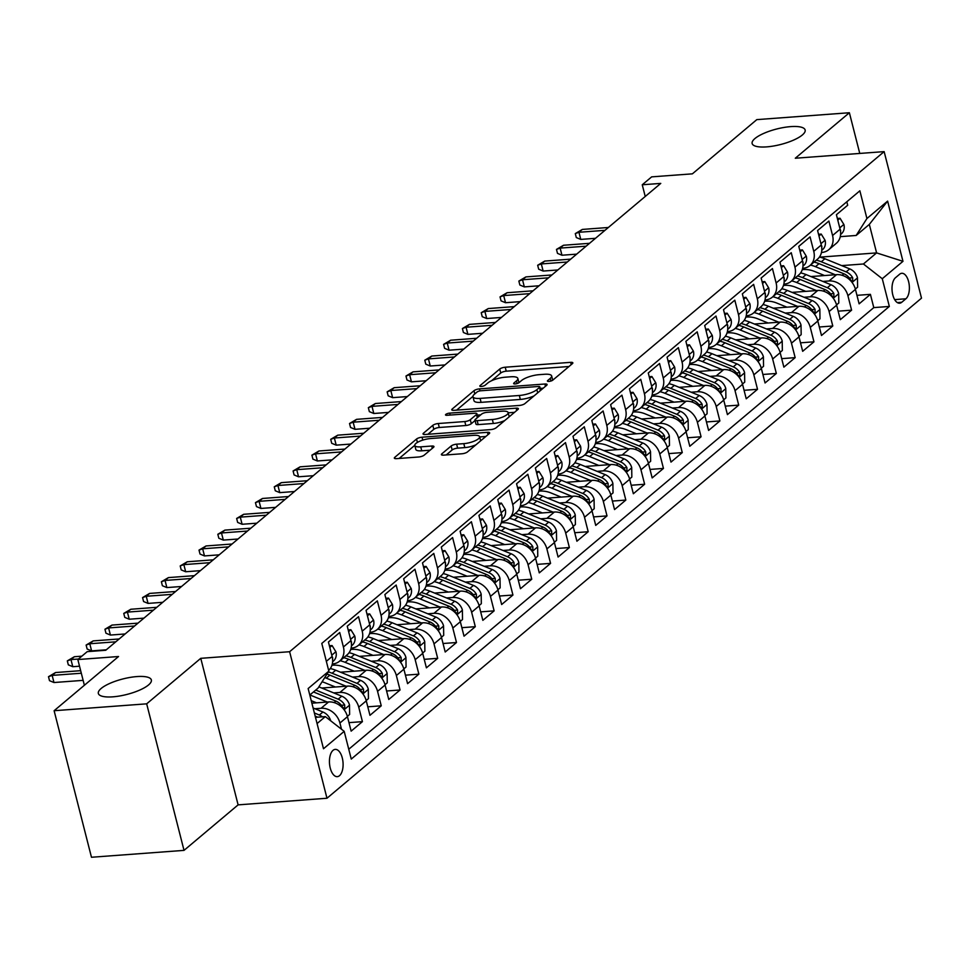 <?xml version="1.0" encoding="UTF-8"?>
<svg xmlns="http://www.w3.org/2000/svg" width="970" height="970" viewBox="0 0 970 970"><rect width="100%" height="100%" fill="white"/><g stroke="black" fill="none" stroke-linecap="round" stroke-linejoin="round"><path stroke-width="1.45" d="M548.971 381.416A2.934 0.861 -14.3 0 0 552.803 380.131L572.421 363.629A4.195 1.225 -14.3 0 0 572.858 362.865A4.195 1.225 -14.3 0 0 570.639 362.343L505.224 367.218A4.195 1.225 -14.3 0 0 499.744 369.036L480.126 385.551A2.934 0.861 -14.3 0 0 479.823 386.084A2.934 0.861 -14.3 0 0 481.375 386.448A2.934 0.861 -14.3 0 0 485.206 385.163L487.752 383.029A13.422 3.929 -14.3 0 1 505.285 377.197L510.741 376.784A13.422 3.929 -14.3 0 1 517.834 378.445A13.422 3.929 -14.3 0 1 516.464 380.895L513.918 383.029A2.934 0.861 -14.3 0 0 513.615 383.562A2.934 0.861 -14.3 0 0 515.167 383.926A2.934 0.861 -14.3 0 0 519.011 382.653L521.545 380.519A13.422 3.929 -14.3 0 1 539.09 374.675L544.534 374.274A13.422 3.929 -14.3 0 1 551.639 375.923A13.422 3.929 -14.3 0 1 550.257 378.373L547.723 380.519A2.934 0.861 -14.3 0 0 547.419 381.052A2.934 0.861 -14.3 0 0 548.971 381.416M136.891 676.575A27.354 8.002 -14.3 0 0 110.119 683.268A27.354 8.002 -14.3 0 0 98.346 693.465A27.354 8.002 -14.3 0 0 112.811 696.836A27.354 8.002 -14.3 0 0 139.583 690.143A27.354 8.002 -14.3 0 0 151.356 679.946A27.354 8.002 -14.3 0 0 136.891 676.575M790.683 126.621A27.354 8.002 -14.3 0 0 763.911 133.326A27.354 8.002 -14.3 0 0 752.138 143.511A27.354 8.002 -14.3 0 0 766.603 146.882A27.354 8.002 -14.3 0 0 793.375 140.189A27.354 8.002 -14.3 0 0 805.148 130.004A27.354 8.002 -14.3 0 0 790.683 126.621M339.5 775.697A13.677 6.778 85.7 0 0 342.749 760.189A13.677 6.778 85.7 0 0 335.256 749.386A13.677 6.778 85.7 0 0 333.037 750.343A13.677 6.778 85.7 0 0 329.788 765.839A13.677 6.778 85.7 0 0 337.281 776.655A13.677 6.778 85.7 0 0 339.5 775.697M441.823 453.851A4.195 1.225 -14.3 0 0 441.386 454.615A4.195 1.225 -14.3 0 0 443.605 455.136L461.962 453.766A4.195 1.225 -14.3 0 0 467.443 451.935L489.232 433.614A4.195 1.225 -14.3 0 0 489.656 432.85A4.195 1.225 -14.3 0 0 487.449 432.329L422.023 437.203A4.195 1.225 -14.3 0 0 416.542 439.022L394.754 457.355A4.195 1.225 -14.3 0 0 394.329 458.119A4.195 1.225 -14.3 0 0 396.548 458.64L418.713 456.991A4.195 1.225 -14.3 0 0 424.193 455.16L433.517 447.315A4.195 1.225 -14.3 0 0 433.954 446.552A4.195 1.225 -14.3 0 0 431.735 446.03L420.737 446.855A11.228 3.286 -14.3 0 1 414.808 445.472A11.228 3.286 -14.3 0 1 419.634 441.289A11.228 3.286 -14.3 0 1 430.619 438.537L473.687 435.336A11.228 3.286 -14.3 0 1 479.616 436.718A11.228 3.286 -14.3 0 1 474.791 440.901A11.228 3.286 -14.3 0 1 463.805 443.642L456.627 444.175A4.195 1.225 -14.3 0 0 451.147 446.006L441.823 453.851L442.138 455.075M859.76 153.43L849.38 112.738L756.818 119.625L692.386 173.836L651.658 176.867L642.249 184.773L660.764 183.403L105.742 650.264L87.227 651.646L77.83 659.552L84.378 685.269M146.676 703.832L184.021 850.375L238.111 804.87L200.766 658.327L146.676 703.832L54.114 710.719L118.546 656.52L77.83 659.552M200.766 658.327L289.618 651.719L884.143 151.623L921.5 298.154L326.975 798.249L289.618 651.719M849.38 112.738L795.291 158.231L884.143 151.623M519.386 405.448A4.195 1.225 -14.3 0 0 524.867 403.629L546.668 385.296A4.195 1.225 -14.3 0 0 547.092 384.532A4.195 1.225 -14.3 0 0 544.873 384.011L479.459 388.885A4.195 1.225 -14.3 0 0 473.978 390.716L452.19 409.037A4.195 1.225 -14.3 0 0 451.753 409.813A4.195 1.225 -14.3 0 0 453.972 410.322L519.386 405.448M517.944 409.449L496.155 427.782A4.195 1.225 -14.3 0 1 490.674 429.613L425.26 434.475A4.195 1.225 -14.3 0 1 423.041 433.966A4.195 1.225 -14.3 0 1 423.478 433.202L432.802 425.357A4.195 1.225 -14.3 0 1 438.282 423.526L464.812 421.55A4.195 1.225 -14.3 0 0 470.292 419.731L476.476 414.529A4.195 1.225 -14.3 0 0 476.913 413.766A4.195 1.225 -14.3 0 0 474.694 413.244L447.073 415.293A2.934 0.861 -14.3 0 1 445.521 414.942A2.934 0.861 -14.3 0 1 446.782 413.838A2.934 0.861 -14.3 0 1 449.656 413.123L516.161 408.176A4.195 1.225 -14.3 0 1 518.38 408.685A4.195 1.225 -14.3 0 1 517.944 409.449M184.021 850.375L91.471 857.262L54.114 710.719M314.886 708.73L321.082 708.27A17.096 13.98 49.9 0 1 339.924 723.014L347.454 716.684L351.14 731.137L362.428 721.644L348.97 722.638M333.692 692.907L339.9 692.447A17.096 13.98 49.9 0 1 358.742 707.178L366.272 700.849L369.958 715.314L381.246 705.808L367.788 706.815M352.51 677.084L358.706 676.623A17.096 13.98 49.9 0 1 377.56 691.355L385.078 685.026L388.764 699.479L400.052 689.985L386.606 690.992M371.328 661.249L377.524 660.788A17.096 13.98 49.9 0 1 396.366 675.532L403.896 669.203L407.582 683.656L418.87 674.162L405.411 675.168M390.134 645.426L396.342 644.965A17.096 13.98 49.9 0 1 415.184 659.709L422.714 653.38L426.4 667.833L437.688 658.339L424.229 659.333M408.952 629.603L415.148 629.142A17.096 13.98 49.9 0 1 434.002 643.874L441.52 637.545L445.206 652.01L456.494 642.516L443.047 643.51M427.77 613.78L433.966 613.319A17.096 13.98 49.9 0 1 452.82 628.051L460.338 621.721L464.024 636.174L475.312 626.681L461.865 627.687M446.576 597.944L452.784 597.484A17.096 13.98 49.9 0 1 471.626 612.228L479.156 605.898L482.842 620.351L494.13 610.857L480.671 611.864M465.394 582.121L471.59 581.66A17.096 13.98 49.9 0 1 490.444 596.404L497.974 590.075L501.648 604.528L512.936 595.034L499.489 596.029M484.212 566.298L490.408 565.837A17.096 13.98 49.9 0 1 509.262 580.581L516.78 574.24L520.466 588.705L531.754 579.211L518.307 580.205M503.018 550.475L509.226 550.014A17.096 13.98 49.9 0 1 528.068 564.746L535.598 558.417L539.284 572.882L550.572 563.376L537.113 564.382M521.836 534.652L528.032 534.191A17.096 13.98 49.9 0 1 546.886 548.923L554.416 542.594L558.089 557.047L569.378 547.553L555.931 548.559M540.654 518.817L546.85 518.356A17.096 13.98 49.9 0 1 565.704 533.1L573.221 526.771L576.908 541.224L588.196 531.73L574.749 532.736M559.472 502.993L565.668 502.533A17.096 13.98 49.9 0 1 584.51 517.277L592.039 510.947L595.725 525.4L607.014 515.907L593.555 516.901M578.278 487.17L584.473 486.71A17.096 13.98 49.9 0 1 603.328 501.441L610.857 495.112L614.543 509.577L625.832 500.071L612.373 501.078M597.096 471.347L603.291 470.886A17.096 13.98 49.9 0 1 622.146 485.618L629.663 479.289L633.349 493.742L644.638 484.248L631.191 485.255M615.914 455.512L622.11 455.051A17.096 13.98 49.9 0 1 640.952 469.795L648.481 463.466L652.167 477.919L663.456 468.425L649.997 469.431M634.719 439.689L640.928 439.228A17.096 13.98 49.9 0 1 659.77 453.972L667.299 447.643L670.985 462.096L682.274 452.602L668.815 453.596M653.537 423.866L659.733 423.405A17.096 13.98 49.9 0 1 678.588 438.149L686.105 431.808L689.791 446.273L701.08 436.779L687.633 437.773M672.355 408.043L678.551 407.582A17.096 13.98 49.9 0 1 697.394 422.314L704.923 415.984L708.609 430.437L719.898 420.944L706.439 421.95M691.161 392.219L697.369 391.747A17.096 13.98 49.9 0 1 716.212 406.491L723.741 400.161L727.427 414.614L738.716 405.12L725.257 406.127M709.979 376.384L716.175 375.923A17.096 13.98 49.9 0 1 735.03 390.667L742.547 384.338L746.233 398.791L757.521 389.297L744.075 390.304M728.797 360.561L734.993 360.1A17.096 13.98 49.9 0 1 753.836 374.844L761.365 368.515L765.051 382.968L776.339 373.474L762.881 374.468M747.603 344.738L753.811 344.277A17.096 13.98 49.9 0 1 772.654 359.009L780.183 352.68L783.869 367.145L795.157 357.639L781.699 358.645M766.421 328.915L772.617 328.454A17.096 13.98 49.9 0 1 791.471 343.186L798.989 336.857L802.675 351.31L813.963 341.816L800.517 342.822M785.239 313.08L791.435 312.619A17.096 13.98 49.9 0 1 810.277 327.363L817.807 321.034L821.493 335.487L832.781 325.993L819.323 326.999M804.045 297.256L810.253 296.796A17.096 13.98 49.9 0 1 829.095 311.54L836.625 305.21L840.311 319.663L851.599 310.17L847.913 295.704A17.096 13.98 -130.1 0 0 829.059 280.973L822.863 281.433M838.141 311.164L851.599 310.17M846.81 201.772L847.695 205.228L836.407 214.722L840.093 229.175A17.096 13.98 -130.1 0 1 836.285 243.361L828.756 249.69A17.096 13.98 -130.1 0 0 832.563 235.516L828.877 221.051L817.589 230.545L821.275 245.01A17.096 13.98 -130.1 0 1 817.467 259.196L809.95 265.525A17.096 13.98 49.9 0 1 802.978 268.278L802.651 268.302M809.95 265.525A17.096 13.98 49.9 0 0 813.757 251.339L810.071 236.874L798.783 246.38L802.469 260.833A17.096 13.98 -130.1 0 1 798.662 275.019L791.132 281.348A17.096 13.98 49.9 0 1 784.172 284.113L783.833 284.137M791.132 281.348A17.096 13.98 49.9 0 0 794.939 267.162L791.253 252.709L779.965 262.203L783.651 276.656A17.096 13.98 -130.1 0 1 779.844 290.842L772.314 297.172A17.096 13.98 49.9 0 1 765.354 299.936L765.015 299.96M772.314 297.172A17.096 13.98 49.9 0 0 776.121 282.985L772.435 268.532L761.147 278.026L764.833 292.479A17.096 13.98 -130.1 0 1 761.026 306.665L753.508 312.995A17.096 13.98 49.9 0 1 746.536 315.759L746.209 315.783M753.508 312.995A17.096 13.98 49.9 0 0 757.315 298.808L753.629 284.356L742.341 293.849L746.015 308.314A17.096 13.98 -130.1 0 1 742.22 322.501L734.69 328.83A17.096 13.98 49.9 0 1 727.718 331.582L727.391 331.607M734.69 328.83A17.096 13.98 49.9 0 0 738.497 314.644L734.811 300.179L723.523 309.685L727.209 324.138A17.096 13.98 -130.1 0 1 723.402 338.324L715.872 344.653A17.096 13.98 49.9 0 1 708.912 347.405L708.573 347.43M715.872 344.653A17.096 13.98 49.9 0 0 719.679 330.467L715.993 316.014L704.705 325.508L708.391 339.961A17.096 13.98 -130.1 0 1 704.584 354.147L697.066 360.476A17.096 13.98 49.9 0 1 690.094 363.241L689.767 363.265M697.066 360.476A17.096 13.98 49.9 0 0 700.861 346.29L697.188 331.837L685.899 341.331L689.573 355.784A17.096 13.98 -130.1 0 1 685.778 369.97L678.248 376.299A17.096 13.98 49.9 0 1 671.276 379.064L670.949 379.088M678.248 376.299A17.096 13.98 49.9 0 0 682.055 362.113L678.37 347.66L667.081 357.154L670.767 371.607A17.096 13.98 -130.1 0 1 666.96 385.793L659.43 392.135A17.096 13.98 49.9 0 1 652.47 394.887L652.131 394.911M659.43 392.135A17.096 13.98 49.9 0 0 663.237 377.948L659.552 363.483L648.263 372.977L651.949 387.442A17.096 13.98 -130.1 0 1 648.142 401.628L640.624 407.958A17.096 13.98 49.9 0 1 633.653 410.71L633.325 410.734M640.624 407.958A17.096 13.98 49.9 0 0 644.419 393.771L640.746 379.318L629.457 388.812L633.131 403.265A17.096 13.98 -130.1 0 1 629.336 417.452L621.806 423.781A17.096 13.98 49.9 0 1 614.834 426.545L614.507 426.57M621.806 423.781A17.096 13.98 49.9 0 0 625.614 409.595L621.928 395.142L610.639 404.635L614.325 419.088A17.096 13.98 -130.1 0 1 610.518 433.275L602.988 439.604A17.096 13.98 49.9 0 1 596.029 442.368L595.689 442.393M602.988 439.604A17.096 13.98 49.9 0 0 606.796 425.418L603.11 410.965L591.821 420.459L595.507 434.912A17.096 13.98 -130.1 0 1 591.7 449.098L584.183 455.427A17.096 13.98 49.9 0 1 577.211 458.192L576.883 458.216M584.183 455.427A17.096 13.98 49.9 0 0 587.978 441.241L584.292 426.788L573.003 436.282L576.689 450.747A17.096 13.98 -130.1 0 1 572.894 464.933L565.364 471.262A17.096 13.98 49.9 0 1 558.393 474.015L558.065 474.039M565.364 471.262A17.096 13.98 49.9 0 0 569.172 457.076L565.486 442.611L554.197 452.117L557.883 466.57A17.096 13.98 -130.1 0 1 554.076 480.756L546.546 487.086A17.096 13.98 49.9 0 1 539.587 489.838L539.247 489.862M546.546 487.086A17.096 13.98 49.9 0 0 550.354 472.899L546.668 458.446L535.379 467.94L539.065 482.393A17.096 13.98 -130.1 0 1 535.258 496.579L527.741 502.909A17.096 13.98 49.9 0 1 520.769 505.673L520.429 505.697M527.741 502.909A17.096 13.98 49.9 0 0 531.536 488.722L527.85 474.269L516.561 483.763L520.247 498.216A17.096 13.98 -130.1 0 1 516.452 512.403L508.923 518.732A17.096 13.98 49.9 0 1 501.951 521.496L501.623 521.52M508.923 518.732A17.096 13.98 49.9 0 0 512.73 504.545L509.044 490.092L497.755 499.586L501.441 514.051A17.096 13.98 -130.1 0 1 497.634 528.226L490.105 534.567A17.096 13.98 49.9 0 1 483.145 537.319L482.805 537.344M490.105 534.567A17.096 13.98 49.9 0 0 493.912 520.381L490.226 505.916L478.937 515.409L482.623 529.875A17.096 13.98 -130.1 0 1 478.816 544.061L471.299 550.39A17.096 13.98 49.9 0 1 464.327 553.142L463.987 553.167M471.299 550.39A17.096 13.98 49.9 0 0 475.094 536.204L471.408 521.751L460.12 531.245L463.805 545.698A17.096 13.98 -130.1 0 1 460.01 559.884L452.481 566.213A17.096 13.98 49.9 0 1 445.509 568.978L445.181 569.002M452.481 566.213A17.096 13.98 49.9 0 0 456.288 552.027L452.602 537.574L441.314 547.068L445 561.521A17.096 13.98 -130.1 0 1 441.192 575.707L433.663 582.036A17.096 13.98 49.9 0 1 426.703 584.801L426.363 584.825M433.663 582.036A17.096 13.98 49.9 0 0 437.47 567.85L433.784 553.397L422.496 562.891L426.182 577.344A17.096 13.98 -130.1 0 1 422.374 591.53L414.845 597.859A17.096 13.98 49.9 0 1 407.885 600.624L407.545 600.648M414.845 597.859A17.096 13.98 49.9 0 0 418.652 583.685L414.966 569.22L403.678 578.714L407.364 593.179A17.096 13.98 -130.1 0 1 403.556 607.365L396.039 613.695A17.096 13.98 49.9 0 1 389.067 616.447L388.74 616.471M396.039 613.695A17.096 13.98 49.9 0 0 399.846 599.508L396.16 585.043L384.872 594.549L388.558 609.002A17.096 13.98 -130.1 0 1 384.75 623.189L377.221 629.518A17.096 13.98 49.9 0 1 370.261 632.27L369.922 632.307M377.221 629.518A17.096 13.98 49.9 0 0 381.028 615.332L377.342 600.879L366.054 610.372L369.74 624.826A17.096 13.98 -130.1 0 1 365.933 639.012L358.403 645.341A17.096 13.98 49.9 0 1 351.443 648.105L351.104 648.13M358.403 645.341A17.096 13.98 49.9 0 0 362.21 631.155L358.524 616.702L347.236 626.196L350.922 640.649A17.096 13.98 -130.1 0 1 347.114 654.835L339.597 661.164A17.096 13.98 49.9 0 1 332.625 663.929L332.298 663.953M339.597 661.164A17.096 13.98 49.9 0 0 343.404 646.978L339.718 632.525L328.43 642.019L332.116 656.484A17.096 13.98 -130.1 0 1 328.648 670.367M347.454 716.684A17.096 13.98 -130.1 0 0 328.612 701.94L311.879 703.189M366.272 700.849A17.096 13.98 -130.1 0 0 347.418 686.117L321.725 688.033M385.078 685.026A17.096 13.98 -130.1 0 0 366.236 670.282L340.543 672.198M403.896 669.203A17.096 13.98 -130.1 0 0 385.054 654.459L359.349 656.375M422.714 653.38A17.096 13.98 -130.1 0 0 403.859 638.636L378.167 640.552M441.52 637.545A17.096 13.98 -130.1 0 0 422.678 622.813L396.985 624.728M460.338 621.721A17.096 13.98 -130.1 0 0 441.495 606.99L415.791 608.893M479.156 605.898A17.096 13.98 -130.1 0 0 460.301 591.154L434.608 593.07M497.974 590.075A17.096 13.98 -130.1 0 0 479.119 575.331L453.426 577.247M516.78 574.24A17.096 13.98 -130.1 0 0 497.937 559.508L472.232 561.424M535.598 558.417A17.096 13.98 -130.1 0 0 516.743 543.685L491.05 545.589M554.416 542.594A17.096 13.98 -130.1 0 0 535.561 527.85L509.868 529.765M573.221 526.771A17.096 13.98 -130.1 0 0 554.379 512.027L528.674 513.942M592.039 510.947A17.096 13.98 -130.1 0 0 573.185 496.203L547.492 498.119M610.857 495.112A17.096 13.98 -130.1 0 0 592.003 480.38L566.31 482.296M629.663 479.289A17.096 13.98 -130.1 0 0 610.821 464.557L585.116 466.461M648.481 463.466A17.096 13.98 -130.1 0 0 629.639 448.722L603.934 450.638M667.299 447.643A17.096 13.98 -130.1 0 0 648.445 432.899L622.752 434.815M686.105 431.808A17.096 13.98 -130.1 0 0 667.263 417.076L641.558 418.991M704.923 415.984A17.096 13.98 -130.1 0 0 686.081 401.253L660.376 403.156M723.741 400.161A17.096 13.98 -130.1 0 0 704.887 385.417L679.194 387.333M742.547 384.338A17.096 13.98 -130.1 0 0 723.705 369.594L698 371.51M761.365 368.515A17.096 13.98 -130.1 0 0 742.523 353.771L716.818 355.687M780.183 352.68A17.096 13.98 -130.1 0 0 761.329 337.948L735.636 339.864M798.989 336.857A17.096 13.98 -130.1 0 0 780.147 322.113L754.442 324.029M817.807 321.034A17.096 13.98 -130.1 0 0 798.965 306.29L773.26 308.205M836.625 305.21A17.096 13.98 -130.1 0 0 817.771 290.466L792.078 292.382M899.639 274.219L895.492 277.711A13.253 6.56 85.7 0 0 892.339 292.722A13.253 6.56 85.7 0 0 899.614 303.198A13.253 6.56 85.7 0 0 901.748 302.264L905.895 298.784A13.253 6.56 85.7 0 0 909.048 283.761A13.253 6.56 85.7 0 0 901.785 273.285A13.253 6.56 85.7 0 0 899.639 274.219M317.069 723.559L325.338 716.612L344.192 731.344L351.261 759.073L889.344 306.447L882.276 278.729L863.421 263.986L841.681 265.61M344.192 731.344L323.495 748.755L308.145 688.554L328.842 671.143L321.785 643.425L859.869 190.799L866.925 218.529L887.623 201.117L902.973 261.318L882.276 278.729M348.751 749.252L873.788 307.611L870.405 294.346L859.117 303.84L855.431 289.375A17.096 13.98 -130.1 0 0 836.589 274.643L810.896 276.559M821.457 252.479L821.796 252.455A17.096 13.98 -130.1 0 0 828.756 249.69M829.095 311.54L832.781 325.993M810.277 327.363L813.963 341.816M791.471 343.186L795.157 357.639M772.654 359.009L776.339 373.474M753.836 374.844L757.521 389.297M735.03 390.667L738.716 405.12M716.212 406.491L719.898 420.944M697.394 422.314L701.08 436.779M678.588 438.149L682.274 452.602M659.77 453.972L663.456 468.425M640.952 469.795L644.638 484.248M622.146 485.618L625.832 500.071M603.328 501.441L607.014 515.907M584.51 517.277L588.196 531.73M565.704 533.1L569.378 547.553M546.886 548.923L550.572 563.376M528.068 564.746L531.754 579.211M509.262 580.581L512.936 595.034M490.444 596.404L494.13 610.857M471.626 612.228L475.312 626.681M452.82 628.051L456.494 642.516M434.002 643.874L437.688 658.339M415.184 659.709L418.87 674.162M396.366 675.532L400.052 689.985M377.56 691.355L381.246 705.808M358.742 707.178L362.428 721.644M339.924 723.014L341.525 729.258M325.338 716.612L315.492 717.339M863.421 263.986L876.601 252.903L869.326 224.397L856.158 235.467L866.925 218.529M819.747 257.147L876.601 252.903L902.973 261.318M840.275 236.656L856.158 235.467M238.111 804.87L326.975 798.249M642.249 184.773L645.232 196.461M328.842 671.143L318.075 688.094L309.806 695.041M856.959 295.341L870.405 294.346M873.788 307.611L889.344 306.447M869.326 224.397L887.623 201.117M552.682 380.228A13.422 3.929 -14.3 0 0 552.645 379.888L551.639 375.923M518.877 382.75A13.422 3.929 -14.3 0 0 518.853 382.41L517.834 378.445M569.014 366.502L506.231 371.183A4.195 1.225 -14.3 0 0 500.75 373.001L491.535 380.761M472.948 396.39L456.615 410.128M543.249 388.17L540.241 388.4M539.55 387.382A2.934 0.861 -14.3 0 0 539.841 386.848A2.934 0.861 -14.3 0 0 538.289 386.484L480.877 390.764A2.934 0.861 -14.3 0 0 477.034 392.038L474.354 394.293A13.422 3.929 -14.3 0 0 472.984 396.742A13.422 3.929 -14.3 0 0 480.077 398.403L519.326 395.481A13.422 3.929 -14.3 0 0 536.871 389.637L539.55 387.382L540.363 390.595M472.984 396.742L473.99 400.707A13.422 3.929 -14.3 0 0 481.084 402.356L480.077 398.403M534.094 395.869A13.422 3.929 -14.3 0 1 520.332 399.434L481.084 402.356M427.903 434.281L433.808 429.31L432.802 425.357M475.058 420.531L471.299 423.684A4.195 1.225 -14.3 0 1 465.818 425.515L439.289 427.491A4.195 1.225 -14.3 0 0 433.808 429.31M477.252 415.099L480.732 414.845M508.207 412.796L514.524 412.335M492.336 419.501A11.228 3.286 -14.3 0 0 503.321 416.76A11.228 3.286 -14.3 0 0 508.147 412.577A11.228 3.286 -14.3 0 0 502.217 411.195L487.049 412.323A4.195 1.225 -14.3 0 0 481.569 414.141L475.373 419.355A4.195 1.225 -14.3 0 0 474.948 420.119A4.195 1.225 -14.3 0 0 477.167 420.628L492.336 419.501L493.342 423.466A11.228 3.286 -14.3 0 0 504.824 420.495M509.189 416.821A11.228 3.286 -14.3 0 0 509.165 416.542L508.147 412.577M474.948 420.119L475.955 424.072A4.195 1.225 -14.3 0 0 478.174 424.593L477.167 420.628M493.342 423.466L478.174 424.593M475.918 444.806A11.228 3.286 -14.3 0 1 464.812 447.606L457.634 448.14A4.195 1.225 -14.3 0 0 452.153 449.959L446.248 454.93M480.647 440.829A11.228 3.286 -14.3 0 0 480.623 440.683L479.616 436.718M414.808 445.472L415.815 449.425A11.228 3.286 -14.3 0 0 421.744 450.808L420.737 446.855M430.098 450.189L421.744 450.808M414.784 445.327L399.179 458.434M485.812 436.488L479.677 436.936M855.358 289.06L857.613 287.168L857.468 277.662A11.325 9.263 -130.1 0 0 849.732 268.884L824.876 258.76A32.701 26.748 -130.1 0 0 819.432 257.074M835.267 274.74L815.467 266.677A32.701 26.748 -130.1 0 0 810.471 265.089M824.548 275.541L814.485 271.43A27.136 22.201 -130.1 0 0 802.275 269.636M814.048 262.082A32.701 26.748 49.9 0 1 819.044 263.67L843.888 273.795A11.325 9.263 49.9 0 1 850.423 279.627L851.854 281.167L852.703 280.912L852.678 277.735A11.325 9.263 -130.1 0 0 846.155 271.891L821.299 261.767A32.701 26.748 -130.1 0 0 816.303 260.178M837.789 220.154L840.044 218.25L843.936 224.591A11.325 9.263 49.9 0 1 841.378 233.794L840.602 234.449M840.553 231.769A11.325 9.263 -130.1 0 0 840.663 230.605L840.044 229.017M604.953 230.339L578.957 232.279L580.763 239.408L576.301 237.553L575.295 233.588L578.957 232.279L582.339 229.429L608.336 227.489M580.763 239.408L595.483 238.317M575.295 233.588L582.339 229.429M840.044 218.25L837.352 218.456M836.54 304.895L838.795 302.992L838.65 293.486A11.325 9.263 -130.1 0 0 830.914 284.707L806.058 274.583A32.701 26.748 -130.1 0 0 800.614 272.897M816.449 290.563L796.649 282.5A32.701 26.748 -130.1 0 0 791.653 280.912M805.73 291.364L795.667 287.265A27.136 22.201 -130.1 0 0 783.457 285.459M795.23 277.905A32.701 26.748 49.9 0 1 800.226 279.493L825.082 289.618A11.325 9.263 49.9 0 1 831.605 295.462L833.048 296.99L833.885 296.735L833.873 293.558A11.325 9.263 -130.1 0 0 827.337 287.714L802.481 277.59A32.701 26.748 -130.1 0 0 797.486 276.001M817.722 320.718L819.977 318.815L819.844 309.309A11.325 9.263 -130.1 0 0 812.096 300.542L787.252 290.418A32.701 26.748 -130.1 0 0 781.808 288.72M797.631 306.387L777.843 298.323A32.701 26.748 -130.1 0 0 772.835 296.735M786.925 307.187L776.849 303.089A27.136 22.201 -130.1 0 0 764.651 301.282M776.412 293.728A32.701 26.748 49.9 0 1 781.42 295.316L806.264 305.441A11.325 9.263 49.9 0 1 812.799 311.285L814.23 312.825L815.079 312.57L815.055 309.381A11.325 9.263 -130.1 0 0 808.519 303.549L783.675 293.425A32.701 26.748 -130.1 0 0 778.668 291.825M798.916 336.541L801.171 334.65L801.026 325.144A11.325 9.263 -130.1 0 0 793.278 316.365L768.434 306.241A32.701 26.748 -130.1 0 0 762.99 304.544M778.825 322.222L759.025 314.147A32.701 26.748 -130.1 0 0 754.029 312.558M768.107 323.01L758.031 318.912A27.136 22.201 -130.1 0 0 745.833 317.117M757.594 309.551A32.701 26.748 49.9 0 1 762.602 311.14L787.446 321.264A11.325 9.263 49.9 0 1 793.981 327.108L795.412 328.648L796.261 328.393L796.237 325.217A11.325 9.263 -130.1 0 0 789.713 319.372L764.857 309.248A32.701 26.748 -130.1 0 0 759.862 307.66M780.098 352.365L782.353 350.473L782.208 340.967A11.325 9.263 -130.1 0 0 774.472 332.189L749.616 322.064A32.701 26.748 -130.1 0 0 744.172 320.379M760.007 338.045L740.207 329.982A32.701 26.748 -130.1 0 0 735.212 328.381M749.289 338.845L739.225 334.735A27.136 22.201 -130.1 0 0 727.015 332.94M738.788 325.374A32.701 26.748 49.9 0 1 743.784 326.975L768.64 337.099A11.325 9.263 49.9 0 1 775.163 342.931L776.606 344.471L777.443 344.217L777.431 341.04A11.325 9.263 -130.1 0 0 770.895 335.196L746.039 325.071A32.701 26.748 -130.1 0 0 741.044 323.483M818.971 235.977L821.226 234.073L825.13 240.414A11.325 9.263 49.9 0 1 822.56 249.617L821.784 250.272M821.736 247.605A11.325 9.263 -130.1 0 0 821.857 246.428L821.238 244.84M586.135 246.174L560.139 248.102L561.957 255.231L557.495 253.376L556.477 249.411L560.139 248.102L563.521 245.252L589.53 243.325M561.957 255.231L576.665 254.14M556.477 249.411L563.521 245.252M821.226 234.073L818.547 234.279M800.165 251.8L802.42 249.908L806.312 256.238A11.325 9.263 49.9 0 1 803.742 265.44L802.966 266.095M802.918 263.428A11.325 9.263 -130.1 0 0 803.039 262.252L802.42 260.663M567.329 261.997L541.321 263.937L543.139 271.054L538.677 269.199L537.671 265.246L541.321 263.937L544.716 261.088L570.712 259.148M543.139 271.054L557.847 269.963M537.671 265.246L544.716 261.088M802.42 249.908L799.729 250.102M781.347 267.623L783.602 265.731L787.495 272.073A11.325 9.263 49.9 0 1 784.924 281.264L784.148 281.918M784.112 279.251A11.325 9.263 -130.1 0 0 784.221 278.075L783.602 276.498M548.511 277.82L522.515 279.76L524.321 286.89L519.859 285.022L518.853 281.07L522.515 279.76L525.898 276.911L551.894 274.971M524.321 286.89L539.041 285.786M518.853 281.07L525.898 276.911M783.602 265.731L780.911 265.925M762.529 283.446L764.784 281.555L768.689 287.896A11.325 9.263 49.9 0 1 766.118 297.099L765.342 297.741M765.294 295.074A11.325 9.263 -130.1 0 0 765.415 293.91L764.796 292.322M529.693 293.643L503.697 295.583L505.515 302.713L501.053 300.858L500.035 296.893L503.697 295.583L507.08 292.734L533.088 290.794M505.515 302.713L520.223 301.621M500.035 296.893L507.08 292.734M764.784 281.555L762.105 281.761M761.28 368.188L763.535 366.296L763.402 356.79A11.325 9.263 -130.1 0 0 755.654 348.012L730.81 337.887A32.701 26.748 -130.1 0 0 725.354 336.202M741.189 353.868L721.401 345.805A32.701 26.748 -130.1 0 0 716.394 344.217M730.483 354.668L720.407 350.57A27.136 22.201 -130.1 0 0 708.209 348.763M719.97 341.21A32.701 26.748 49.9 0 1 724.978 342.798L749.822 352.922A11.325 9.263 49.9 0 1 756.357 358.767L757.788 360.294L758.637 360.04L758.613 356.863A11.325 9.263 -130.1 0 0 752.077 351.019L727.233 340.894A32.701 26.748 -130.1 0 0 722.226 339.306M743.723 299.281L745.966 297.378L749.871 303.719A11.325 9.263 49.9 0 1 747.3 312.922L746.524 313.577M746.476 310.897A11.325 9.263 -130.1 0 0 746.597 309.733L745.978 308.145M510.887 309.478L484.879 311.406L486.697 318.536L482.236 316.681L481.229 312.716L484.879 311.406L488.274 308.557L514.27 306.629M486.697 318.536L501.405 317.445M481.229 312.716L488.274 308.557M745.966 297.378L743.287 297.584M742.462 384.023L744.73 382.119L744.584 372.613A11.325 9.263 -130.1 0 0 736.836 363.847L711.992 353.711A32.701 26.748 -130.1 0 0 706.548 352.025M722.383 369.691L702.583 361.628A32.701 26.748 -130.1 0 0 697.588 360.04M711.665 370.491L701.589 366.393A27.136 22.201 -130.1 0 0 689.391 364.587M701.152 357.033A32.701 26.748 49.9 0 1 706.16 358.621L731.004 368.745A11.325 9.263 49.9 0 1 737.539 374.59L738.97 376.13L739.819 375.875L739.795 372.686A11.325 9.263 -130.1 0 0 733.271 366.854L708.415 356.717A32.701 26.748 -130.1 0 0 703.42 355.129M724.905 315.104L727.16 313.213L731.053 319.542A11.325 9.263 49.9 0 1 728.482 328.745L727.706 329.4M727.67 326.732A11.325 9.263 -130.1 0 0 727.779 325.556L727.16 323.968M492.069 325.302L466.073 327.229L467.879 334.359L463.417 332.504L462.411 328.539L466.073 327.229L469.456 324.38L495.452 322.452M467.879 334.359L482.587 333.268M462.411 328.539L469.456 324.38M727.16 313.213L724.469 313.407M723.656 399.846L725.912 397.942L725.766 388.449A11.325 9.263 -130.1 0 0 718.03 379.67L693.174 369.546A32.701 26.748 -130.1 0 0 687.73 367.848M703.565 385.526L683.765 377.451A32.701 26.748 -130.1 0 0 678.77 375.863M692.847 386.315L682.783 382.216A27.136 22.201 -130.1 0 0 670.573 380.422M682.346 372.856A32.701 26.748 49.9 0 1 687.342 374.444L712.198 384.569A11.325 9.263 49.9 0 1 718.721 390.413L720.164 391.953L721.001 391.698L720.977 388.509A11.325 9.263 -130.1 0 0 714.453 382.677L689.597 372.553A32.701 26.748 -130.1 0 0 684.602 370.964M706.087 330.928L708.342 329.036L712.247 335.377A11.325 9.263 49.9 0 1 709.676 344.568L708.9 345.223M708.852 342.555A11.325 9.263 -130.1 0 0 708.973 341.379L708.355 339.803M473.251 341.125L447.255 343.065L449.074 350.194L444.612 348.327L443.593 344.374L447.255 343.065L450.638 340.215L476.646 338.275M449.074 350.194L463.781 349.091M443.593 344.374L450.638 340.215M708.342 329.036L705.663 329.23M704.838 415.669L707.094 413.778L706.96 404.272A11.325 9.263 -130.1 0 0 699.212 395.493L674.368 385.369A32.701 26.748 -130.1 0 0 668.912 383.683M684.747 401.35L664.959 393.286A32.701 26.748 -130.1 0 0 659.952 391.686M674.029 402.15L663.965 398.039A27.136 22.201 -130.1 0 0 651.755 396.245M663.529 388.679A32.701 26.748 49.9 0 1 668.524 390.279L693.38 400.404A11.325 9.263 49.9 0 1 699.916 406.236L701.346 407.776L702.195 407.521L702.171 404.344A11.325 9.263 -130.1 0 0 695.635 398.5L670.791 388.376A32.701 26.748 -130.1 0 0 665.784 386.787M687.281 346.751L689.524 344.859L693.429 351.201A11.325 9.263 49.9 0 1 690.858 360.404L690.082 361.046M690.034 358.379A11.325 9.263 -130.1 0 0 690.155 357.215L689.537 355.626M454.445 356.948L428.437 358.888L430.256 366.017L425.794 364.162L424.787 360.197L428.437 358.888L431.82 356.038L457.828 354.099M430.256 366.017L444.963 364.926M424.787 360.197L431.82 356.038M689.524 344.859L686.845 345.065M686.02 431.492L688.276 429.601L688.142 420.095A11.325 9.263 -130.1 0 0 680.394 411.316L655.55 401.192A32.701 26.748 -130.1 0 0 650.106 399.507M665.941 417.173L646.141 409.11A32.701 26.748 -130.1 0 0 641.146 407.521M655.223 417.973L645.147 413.863A27.136 22.201 -130.1 0 0 632.949 412.068M644.711 404.514A32.701 26.748 49.9 0 1 649.718 406.103L674.562 416.227A11.325 9.263 49.9 0 1 681.098 422.071L682.528 423.599L683.377 423.344L683.353 420.168A11.325 9.263 -130.1 0 0 676.83 414.323L651.973 404.199A32.701 26.748 -130.1 0 0 646.978 402.611M668.463 362.586L670.719 360.682L674.611 367.024A11.325 9.263 49.9 0 1 672.04 376.227L671.264 376.881M671.228 374.202A11.325 9.263 -130.1 0 0 671.337 373.038L670.719 371.449M435.627 372.771L409.631 374.711L411.438 381.84L406.976 379.985L405.969 376.02L409.631 374.711L413.014 371.862L439.01 369.922M411.438 381.84L426.145 380.749M405.969 376.02L413.014 371.862M670.719 360.682L668.027 360.888M667.214 447.328L669.47 445.424L669.324 435.918A11.325 9.263 -130.1 0 0 661.588 427.139L636.732 417.015A32.701 26.748 -130.1 0 0 631.288 415.33M647.123 432.996L627.323 424.933A32.701 26.748 -130.1 0 0 622.328 423.344M636.405 433.796L626.341 429.698A27.136 22.201 -130.1 0 0 614.131 427.891M625.905 420.337A32.701 26.748 49.9 0 1 630.9 421.926L655.756 432.05A11.325 9.263 49.9 0 1 662.28 437.894L663.722 439.434L664.559 439.167L664.535 435.991A11.325 9.263 -130.1 0 0 658.012 430.146L633.155 420.022A32.701 26.748 -130.1 0 0 628.16 418.434M649.645 378.409L651.901 376.518L655.805 382.847A11.325 9.263 49.9 0 1 653.234 392.05L652.458 392.704M652.41 390.037A11.325 9.263 -130.1 0 0 652.531 388.861L651.913 387.272M416.809 388.606L390.813 390.534L392.632 397.664L388.17 395.808L387.151 391.844L390.813 390.534L394.196 387.685L420.204 385.757M392.632 397.664L407.339 396.572M387.151 391.844L394.196 387.685M651.901 376.518L649.221 376.712M648.396 463.151L650.652 461.247L650.518 451.753A11.325 9.263 -130.1 0 0 642.77 442.975L617.914 432.85A32.701 26.748 -130.1 0 0 612.47 431.153M628.305 448.819L608.517 440.756A32.701 26.748 -130.1 0 0 603.51 439.167M617.587 449.619L607.523 445.521A27.136 22.201 -130.1 0 0 595.313 443.726M607.087 436.161A32.701 26.748 49.9 0 1 612.082 437.749L636.938 447.873A11.325 9.263 49.9 0 1 643.474 453.717L644.904 455.257L645.741 455.003L645.729 451.814A11.325 9.263 -130.1 0 0 639.194 445.982L614.349 435.857A32.701 26.748 -130.1 0 0 609.342 434.257M630.839 394.232L633.083 392.341L636.987 398.682A11.325 9.263 49.9 0 1 634.416 407.873L633.64 408.528M633.592 405.86A11.325 9.263 -130.1 0 0 633.713 404.684L633.095 403.096M398.003 404.429L371.995 406.369L373.814 413.499L369.352 411.632L368.345 407.679L371.995 406.369L375.378 403.52L401.386 401.58M373.814 413.499L388.521 412.395M368.345 407.679L375.378 403.52M633.083 392.341L630.403 392.535M629.578 478.974L631.834 477.082L631.7 467.576A11.325 9.263 -130.1 0 0 623.952 458.798L599.108 448.673A32.701 26.748 -130.1 0 0 593.664 446.976M609.5 464.654L589.699 456.579A32.701 26.748 -130.1 0 0 584.704 454.991M598.781 465.442L588.705 461.344A27.136 22.201 -130.1 0 0 576.507 459.55M588.269 451.984A32.701 26.748 49.9 0 1 593.276 453.572L618.12 463.708A11.325 9.263 49.9 0 1 624.656 469.541L626.087 471.08L626.935 470.826L626.911 467.649A11.325 9.263 -130.1 0 0 620.388 461.805L595.531 451.68A32.701 26.748 -130.1 0 0 590.536 450.092M612.021 410.055L614.277 408.164L618.169 414.505A11.325 9.263 49.9 0 1 615.598 423.696L614.822 424.351M614.786 421.683A11.325 9.263 -130.1 0 0 614.895 420.519L614.277 418.931M379.185 420.252L353.177 422.192L354.996 429.322L350.534 427.455L349.527 423.502L353.177 422.192L356.572 419.343L382.568 417.403M354.996 429.322L369.703 428.219M349.527 423.502L356.572 419.343M614.277 408.164L611.585 408.358M610.773 494.797L613.028 492.905L612.882 483.399A11.325 9.263 -130.1 0 0 605.147 474.621L580.29 464.497A32.701 26.748 -130.1 0 0 574.846 462.811M590.682 480.477L570.881 472.414A32.701 26.748 -130.1 0 0 565.886 470.826M579.963 481.278L569.899 477.167A27.136 22.201 -130.1 0 0 557.689 475.373M569.463 467.819A32.701 26.748 49.9 0 1 574.458 469.407L599.314 479.532A11.325 9.263 49.9 0 1 605.838 485.364L607.281 486.904L608.117 486.649L608.093 483.472A11.325 9.263 -130.1 0 0 601.57 477.628L576.713 467.504A32.701 26.748 -130.1 0 0 571.718 465.915M593.203 425.891L595.459 423.987L599.363 430.328A11.325 9.263 49.9 0 1 596.792 439.531L596.016 440.186M595.968 437.506A11.325 9.263 -130.1 0 0 596.089 436.342L595.471 434.754M360.367 436.076L334.371 438.016L336.19 445.145L331.716 443.29L330.709 439.325L334.371 438.016L337.754 435.166L363.75 433.226M336.19 445.145L350.897 444.054M330.709 439.325L337.754 435.166M595.459 423.987L592.779 424.193M591.955 510.62L594.21 508.729L594.076 499.223A11.325 9.263 -130.1 0 0 586.329 490.444L561.472 480.32A32.701 26.748 -130.1 0 0 556.028 478.634M571.863 496.3L552.075 488.237A32.701 26.748 -130.1 0 0 547.068 486.649M561.145 497.101L551.081 493.002A27.136 22.201 -130.1 0 0 538.871 491.196M550.645 483.642A32.701 26.748 49.9 0 1 555.64 485.23L580.496 495.355A11.325 9.263 49.9 0 1 587.032 501.199L588.463 502.727L589.299 502.472L589.287 499.295A11.325 9.263 -130.1 0 0 582.752 493.451L557.908 483.327A32.701 26.748 -130.1 0 0 552.9 481.738M574.398 441.714L576.641 439.81L580.545 446.151A11.325 9.263 49.9 0 1 577.974 455.354L577.198 456.009M577.15 453.342A11.325 9.263 -130.1 0 0 577.271 452.166L576.653 450.577M341.549 451.911L315.553 453.839L317.372 460.968L312.91 459.113L311.904 455.148L315.553 453.839L318.936 450.989L344.944 449.061M317.372 460.968L332.079 459.877M311.904 455.148L318.936 450.989M576.641 439.81L573.961 440.016M573.137 526.455L575.392 524.552L575.258 515.046A11.325 9.263 -130.1 0 0 567.511 506.279L542.666 496.155A32.701 26.748 -130.1 0 0 537.222 494.457M553.058 512.124L533.257 504.06A32.701 26.748 -130.1 0 0 528.262 502.472M542.339 512.924L532.263 508.826A27.136 22.201 -130.1 0 0 520.065 507.019M531.827 499.465A32.701 26.748 49.9 0 1 536.834 501.053L561.678 511.178A11.325 9.263 49.9 0 1 568.214 517.022L569.645 518.562L570.493 518.307L570.469 515.118A11.325 9.263 -130.1 0 0 563.934 509.286L539.09 499.162A32.701 26.748 -130.1 0 0 534.094 497.561M555.58 457.537L557.835 455.645L561.727 461.975A11.325 9.263 49.9 0 1 559.156 471.178L558.38 471.832M558.344 469.165A11.325 9.263 -130.1 0 0 558.453 467.989L557.835 466.4M322.743 467.734L296.735 469.662L298.554 476.791L294.092 474.936L293.085 470.971L296.735 469.662L300.13 466.825L326.126 464.885M298.554 476.791L313.262 475.7M293.085 470.971L300.13 466.825M557.835 455.645L555.143 455.839M554.331 542.279L556.586 540.375L556.44 530.881A11.325 9.263 -130.1 0 0 548.705 522.102L523.848 511.978A32.701 26.748 -130.1 0 0 518.404 510.281M534.24 527.959L514.439 519.884A32.701 26.748 -130.1 0 0 509.444 518.295M523.521 528.747L513.457 524.649A27.136 22.201 -130.1 0 0 501.247 522.854M513.021 515.288A32.701 26.748 49.9 0 1 518.016 516.877L542.873 527.001A11.325 9.263 49.9 0 1 549.396 532.845L550.839 534.385L551.675 534.13L551.651 530.942A11.325 9.263 -130.1 0 0 545.128 525.109L520.272 514.985A32.701 26.748 -130.1 0 0 515.276 513.397M536.762 473.36L539.017 471.468L542.921 477.81A11.325 9.263 49.9 0 1 540.351 487.001L539.575 487.655M539.526 484.988A11.325 9.263 -130.1 0 0 539.647 483.812L539.029 482.236M303.925 483.557L277.929 485.497L279.748 492.627L275.274 490.759L274.267 486.807L277.929 485.497L281.312 482.648L307.308 480.708M279.748 492.627L294.456 491.523M274.267 486.807L281.312 482.648M539.017 471.468L536.337 471.662M535.513 558.102L537.768 556.21L537.635 546.704A11.325 9.263 -130.1 0 0 529.887 537.926L505.03 527.801A32.701 26.748 -130.1 0 0 499.586 526.116M515.422 543.782L495.634 535.719A32.701 26.748 -130.1 0 0 490.626 534.118M504.703 544.582L494.639 540.472A27.136 22.201 -130.1 0 0 482.429 538.677M494.203 531.111A32.701 26.748 49.9 0 1 499.198 532.712L524.055 542.836A11.325 9.263 49.9 0 1 530.578 548.668L532.021 550.208L532.857 549.954L532.845 546.777A11.325 9.263 -130.1 0 0 526.31 540.933L501.466 530.808A32.701 26.748 -130.1 0 0 496.458 529.22M517.944 489.183L520.199 487.292L524.103 493.633A11.325 9.263 49.9 0 1 521.533 502.836L520.757 503.478M520.708 500.811A11.325 9.263 -130.1 0 0 520.829 499.647L520.211 498.059M285.107 499.38L259.111 501.32L260.93 508.45L256.468 506.595L255.45 502.63L259.111 501.32L262.494 498.471L288.502 496.531M260.93 508.45L275.638 507.358M255.45 502.63L262.494 498.471M520.199 487.292L517.519 487.498M516.695 573.925L518.95 572.033L518.817 562.527A11.325 9.263 -130.1 0 0 511.069 553.749L486.225 543.624A32.701 26.748 -130.1 0 0 480.78 541.939M496.616 559.605L476.816 551.542A32.701 26.748 -130.1 0 0 471.808 549.954M485.897 560.405L475.821 556.307A27.136 22.201 -130.1 0 0 463.624 554.5M475.385 546.947A32.701 26.748 49.9 0 1 480.392 548.535L505.237 558.659A11.325 9.263 49.9 0 1 511.772 564.504L513.203 566.031L514.051 565.777L514.027 562.6A11.325 9.263 -130.1 0 0 507.492 556.756L482.648 546.631A32.701 26.748 -130.1 0 0 477.64 545.043M499.138 505.018L501.393 503.115L505.285 509.456A11.325 9.263 49.9 0 1 502.715 518.659L501.939 519.314M501.902 516.634A11.325 9.263 -130.1 0 0 502.011 515.47L501.393 513.882M266.301 515.203L240.293 517.143L242.112 524.273L237.65 522.418L236.644 518.453L240.293 517.143L243.688 514.294L269.684 512.366M242.112 524.273L256.82 523.182M236.644 518.453L243.688 514.294M501.393 503.115L498.701 503.321M497.889 589.76L500.144 587.856L499.999 578.35A11.325 9.263 -130.1 0 0 492.263 569.572L467.407 559.447A32.701 26.748 -130.1 0 0 461.962 557.762M477.798 575.428L457.998 567.365A32.701 26.748 -130.1 0 0 453.002 565.777M467.079 576.228L457.015 572.13A27.136 22.201 -130.1 0 0 444.806 570.324M456.579 562.77A32.701 26.748 49.9 0 1 461.575 564.358L486.431 574.482A11.325 9.263 49.9 0 1 492.954 580.327L494.397 581.867L495.233 581.6L495.209 578.423A11.325 9.263 -130.1 0 0 488.686 572.579L463.83 562.454A32.701 26.748 -130.1 0 0 458.834 560.866M480.32 520.841L482.575 518.95L486.467 525.279A11.325 9.263 49.9 0 1 483.909 534.482L483.133 535.137M483.084 532.469A11.325 9.263 -130.1 0 0 483.205 531.293L482.587 529.705M247.483 531.039L221.487 532.966L223.306 540.096L218.832 538.241L217.826 534.276L221.487 532.966L224.87 530.117L250.866 528.189M223.306 540.096L238.014 539.005M217.826 534.276L224.87 530.117M482.575 518.95L479.883 519.144M479.071 605.583L481.326 603.679L481.181 594.186A11.325 9.263 -130.1 0 0 473.445 585.407L448.589 575.283A32.701 26.748 -130.1 0 0 443.144 573.585M458.98 591.251L439.192 583.188A32.701 26.748 -130.1 0 0 434.184 581.6M448.261 592.052L438.197 587.953A27.136 22.201 -130.1 0 0 425.988 586.159M437.761 578.593A32.701 26.748 49.9 0 1 442.757 580.181L467.613 590.306A11.325 9.263 49.9 0 1 474.136 596.15L475.579 597.69L476.416 597.435L476.403 594.246A11.325 9.263 -130.1 0 0 469.868 588.414L445.024 578.29A32.701 26.748 -130.1 0 0 440.016 576.689M461.502 536.665L463.757 534.773L467.661 541.114A11.325 9.263 49.9 0 1 465.091 550.305L464.315 550.96M464.266 548.292A11.325 9.263 -130.1 0 0 464.387 547.116L463.769 545.528M228.665 546.862L202.669 548.802L204.488 555.931L200.026 554.064L199.008 550.111L202.669 548.802L206.052 545.952L232.06 544.012M204.488 555.931L219.196 554.828M199.008 550.111L206.052 545.952M463.757 534.773L461.077 534.967M460.253 621.406L462.508 619.515L462.375 610.009A11.325 9.263 -130.1 0 0 454.627 601.23L429.783 591.106A32.701 26.748 -130.1 0 0 424.339 589.42M440.162 607.087L420.374 599.024A32.701 26.748 -130.1 0 0 415.366 597.423M429.455 607.887L419.379 603.776A27.136 22.201 -130.1 0 0 407.182 601.982M418.943 594.416A32.701 26.748 49.9 0 1 423.951 596.016L448.795 606.141A11.325 9.263 49.9 0 1 455.33 611.973L456.761 613.513L457.61 613.258L457.585 610.082A11.325 9.263 -130.1 0 0 451.05 604.237L426.206 594.113A32.701 26.748 -130.1 0 0 421.198 592.524M442.696 552.488L444.951 550.596L448.843 556.938A11.325 9.263 49.9 0 1 446.273 566.14L445.497 566.783M445.46 564.116A11.325 9.263 -130.1 0 0 445.57 562.952L444.951 561.363M209.859 562.685L183.851 564.625L185.67 571.754L181.208 569.887L180.202 565.934L183.851 564.625L187.246 561.775L213.242 559.836M185.67 571.754L200.378 570.651M180.202 565.934L187.246 561.775M444.951 550.596L442.259 550.79M441.447 637.229L443.702 635.338L443.557 625.832A11.325 9.263 -130.1 0 0 435.821 617.053L410.965 606.929A32.701 26.748 -130.1 0 0 405.521 605.244M421.356 622.91L401.556 614.847A32.701 26.748 -130.1 0 0 396.56 613.258M410.637 623.71L400.574 619.6A27.136 22.201 -130.1 0 0 388.364 617.805M400.137 610.251A32.701 26.748 49.9 0 1 405.133 611.84L429.989 621.964A11.325 9.263 49.9 0 1 436.512 627.796L437.955 629.336L438.792 629.081L438.767 625.905A11.325 9.263 -130.1 0 0 432.244 620.06L407.388 609.936A32.701 26.748 -130.1 0 0 402.392 608.348M423.878 568.323L426.133 566.419L430.025 572.761A11.325 9.263 49.9 0 1 427.467 581.964L426.691 582.618M426.642 579.939A11.325 9.263 -130.1 0 0 426.751 578.775L426.145 577.186M191.041 578.508L165.046 580.448L166.864 587.577L162.39 585.722L161.384 581.757L165.046 580.448L168.428 577.599L194.424 575.659M166.864 587.577L181.572 586.486M161.384 581.757L168.428 577.599M426.133 566.419L423.441 566.625M422.629 653.065L424.884 651.161L424.739 641.655A11.325 9.263 -130.1 0 0 417.003 632.876L392.147 622.752A32.701 26.748 -130.1 0 0 386.703 621.067M402.538 638.733L382.738 630.67A32.701 26.748 -130.1 0 0 377.742 629.081M391.819 639.533L381.756 635.435A27.136 22.201 -130.1 0 0 369.546 633.628M381.319 626.074A32.701 26.748 49.9 0 1 386.315 627.663L411.171 637.787A11.325 9.263 49.9 0 1 417.694 643.631L419.137 645.159L419.974 644.904L419.962 641.728A11.325 9.263 -130.1 0 0 413.426 635.884L388.57 625.759A32.701 26.748 -130.1 0 0 383.574 624.171M405.06 584.146L407.315 582.242L411.219 588.584A11.325 9.263 49.9 0 1 408.649 597.787L407.873 598.441M407.824 595.774A11.325 9.263 -130.1 0 0 407.946 594.598L407.327 593.009M172.223 594.343L146.227 596.271L148.046 603.401L143.584 601.545L142.566 597.581L146.227 596.271L149.61 593.422L175.618 591.494M148.046 603.401L162.754 602.309M142.566 597.581L149.61 593.422M407.315 582.242L404.635 582.449M403.811 668.888L406.066 666.984L405.933 657.478A11.325 9.263 -130.1 0 0 398.185 648.712L373.341 638.587A32.701 26.748 -130.1 0 0 367.897 636.89M383.72 654.556L363.932 646.493A32.701 26.748 -130.1 0 0 358.924 644.904M373.013 655.356L362.938 651.258A27.136 22.201 -130.1 0 0 350.74 649.451M362.501 641.897A32.701 26.748 49.9 0 1 367.509 643.486L392.353 653.61A11.325 9.263 49.9 0 1 398.888 659.454L400.319 660.994L401.168 660.74L401.143 657.551A11.325 9.263 -130.1 0 0 394.608 651.719L369.764 641.594A32.701 26.748 -130.1 0 0 364.756 639.994M386.254 599.969L388.509 598.078L392.401 604.407A11.325 9.263 49.9 0 1 389.831 613.61L389.055 614.265M389.006 611.597A11.325 9.263 -130.1 0 0 389.128 610.421L388.509 608.833M153.418 610.166L127.409 612.106L129.228 619.224L124.766 617.369L123.76 613.416L127.409 612.106L130.804 609.257L156.8 607.317M129.228 619.224L143.936 618.132M123.76 613.416L130.804 609.257M388.509 598.078L385.817 598.272M385.005 684.711L387.26 682.819L387.115 673.313A11.325 9.263 -130.1 0 0 379.379 664.535L354.523 654.41A32.701 26.748 -130.1 0 0 349.079 652.713M364.914 670.391L345.114 662.316A32.701 26.748 -130.1 0 0 340.118 660.728M354.195 671.179L344.132 667.081A27.136 22.201 -130.1 0 0 331.922 665.287M343.695 657.721A32.701 26.748 49.9 0 1 348.691 659.309L373.535 669.433A11.325 9.263 49.9 0 1 380.07 675.278L381.501 676.817L382.35 676.563L382.325 673.386A11.325 9.263 -130.1 0 0 375.802 667.542L350.946 657.418A32.701 26.748 -130.1 0 0 345.95 655.829M366.187 700.534L368.442 698.643L368.297 689.136A11.325 9.263 -130.1 0 0 360.561 680.358L335.705 670.234A32.701 26.748 -130.1 0 0 330.261 668.548M346.096 686.214L326.296 678.151A32.701 26.748 -130.1 0 0 324.768 677.569M335.377 687.015L325.314 682.904A27.136 22.201 -130.1 0 0 322.064 681.813M326.963 674.101A32.701 26.748 49.9 0 1 329.873 675.144L354.729 685.269A11.325 9.263 49.9 0 1 361.252 691.101L362.695 692.641L363.532 692.386L363.52 689.209A11.325 9.263 -130.1 0 0 356.984 683.365L332.128 673.241A32.701 26.748 -130.1 0 0 328.333 671.955M347.369 716.357L349.624 714.466L349.491 704.96A11.325 9.263 -130.1 0 0 341.743 696.181L318.863 686.857M327.278 702.037L309.915 694.956M316.572 702.838L311.237 700.667M313.48 691.949L335.911 701.092A11.325 9.263 49.9 0 1 342.446 706.936L343.877 708.464L344.726 708.209L344.702 705.032A11.325 9.263 -130.1 0 0 338.166 699.188L315.747 690.058M367.436 615.792L369.691 613.901L373.583 620.242A11.325 9.263 49.9 0 1 371.025 629.433L370.249 630.088M370.2 627.42A11.325 9.263 -130.1 0 0 370.31 626.244L369.691 624.668M134.6 625.989L108.604 627.929L110.41 635.059L105.948 633.192L104.942 629.239L108.604 627.929L111.986 625.08L137.982 623.14M110.41 635.059L125.13 633.956M104.942 629.239L111.986 625.08M369.691 613.901L366.999 614.095M348.618 631.615L350.873 629.724L354.777 636.065A11.325 9.263 49.9 0 1 352.207 645.268L351.431 645.911M351.382 643.243A11.325 9.263 -130.1 0 0 351.504 642.079L350.885 640.491M115.782 641.813L89.786 643.753L91.604 650.882L87.142 649.027L86.124 645.062L89.786 643.753L93.168 640.903L119.177 638.963M91.604 650.882L106.312 649.791M86.124 645.062L93.168 640.903M350.873 629.724L348.194 629.93M329.812 647.451L332.067 645.547L335.959 651.888A11.325 9.263 49.9 0 1 333.389 661.091L332.613 661.746M332.564 659.066A11.325 9.263 -130.1 0 0 332.686 657.903L332.067 656.314M78.461 659.018L70.968 659.576L72.786 666.705L68.324 664.85L67.318 660.885L70.968 659.576L74.363 656.726L81.844 656.169M72.786 666.705L79.516 666.208M67.318 660.885L74.363 656.726M332.067 645.547L329.376 645.753M330.673 720.771A11.325 9.263 -130.1 0 0 322.925 712.016L313.104 708.003M322.44 716.818A11.325 9.263 -130.1 0 0 319.36 715.023L314.377 712.986M315.177 716.139L317.093 716.915A11.325 9.263 49.9 0 1 317.687 717.182M81.31 673.228L52.162 675.399L53.968 682.528L49.506 680.673L48.5 676.708L52.162 675.399L55.545 672.549L80.668 670.682M53.968 682.528L83.129 680.358M48.5 676.708L55.545 672.549M321.082 708.27L328.612 701.94M339.9 692.447L347.418 686.117M358.706 676.623L366.236 670.282M377.524 660.788L385.054 654.459M396.342 644.965L403.859 638.636M415.148 629.142L422.678 622.813M433.966 613.319L441.495 606.99M452.784 597.484L460.301 591.154M471.59 581.66L479.119 575.331M490.408 565.837L497.937 559.508M509.226 550.014L516.743 543.685M528.032 534.191L535.561 527.85M546.85 518.356L554.379 512.027M565.668 502.533L573.185 496.203M584.473 486.71L592.003 480.38M603.291 470.886L610.821 464.557M622.11 455.051L629.639 448.722M640.928 439.228L648.445 432.899M659.733 423.405L667.263 417.076M678.551 407.582L686.081 401.253M697.369 391.747L704.887 385.417M716.175 375.923L723.705 369.594M734.993 360.1L742.523 353.771M753.811 344.277L761.329 337.948M772.617 328.454L780.147 322.113M791.435 312.619L798.965 306.29M810.253 296.796L817.771 290.466M829.059 280.973L836.589 274.643M832.563 235.516L840.093 229.175M326.344 661.334L332.116 656.484M343.404 646.978L350.922 640.649M362.21 631.155L369.74 624.826M381.028 615.332L388.558 609.002M399.846 599.508L407.364 593.179M418.652 583.685L426.182 577.344M437.47 567.85L445 561.521M456.288 552.027L463.805 545.698M475.094 536.204L482.623 529.875M493.912 520.381L501.441 514.051M512.73 504.545L520.247 498.216M531.536 488.722L539.065 482.393M550.354 472.899L557.883 466.57M569.172 457.076L576.689 450.747M587.978 441.241L595.507 434.912M606.796 425.418L614.325 419.088M625.614 409.595L633.131 403.265M644.419 393.771L651.949 387.442M663.237 377.948L670.767 371.607M682.055 362.113L689.573 355.784M700.861 346.29L708.391 339.961M719.679 330.467L727.209 324.138M738.497 314.644L746.015 308.314M757.315 298.808L764.833 292.479M776.121 282.985L783.651 276.656M794.939 267.162L802.469 260.833M813.757 251.339L821.275 245.01M847.913 295.704L855.431 289.375M894.655 299.621L905.895 298.784M897.347 302.591L901.748 302.264M550.936 381.028L550.257 378.373M514.136 383.89L513.918 383.029M517.131 383.538L516.464 380.895M480.344 386.412L480.126 385.551M500.75 373.001L499.744 369.036M506.231 371.183L505.224 367.218M571.221 364.635L570.639 362.343M547.941 381.38L547.723 380.519M452.505 410.274L452.19 409.037M474.803 393.929L473.978 390.716M479.968 390.886L479.459 388.885M545.467 386.315L544.873 384.011M520.332 399.434L519.326 395.481M537.683 392.85L536.871 389.637M423.781 434.427L423.478 433.202M439.289 427.491L438.282 423.526M465.818 425.515L464.812 421.55M471.299 423.684L470.292 419.731M477.301 417.743L476.476 414.529M450.153 415.075L449.656 413.123M516.743 410.468L516.161 408.176M452.153 449.959L451.147 446.006M457.634 448.14L456.627 444.175M464.812 447.606L463.805 443.642M432.317 448.334L431.735 446.03M395.069 458.58L394.754 457.355M417.415 442.417L416.542 439.022M422.774 440.113L422.023 437.203M488.031 434.621L487.449 432.329M852.084 282.44L857.48 277.905M821.299 261.767L824.876 258.76M815.467 266.677L819.044 263.67M846.155 271.891L849.732 268.884M842.118 275.286L843.888 273.795M849.332 277.978L852.678 277.735M843.851 224.434L839.753 227.877M833.266 298.263L838.662 293.728M802.481 277.59L806.058 274.583M796.649 282.5L800.226 279.493M827.337 287.714L830.914 284.707M823.3 291.109L825.082 289.618M830.514 293.813L833.873 293.558M814.461 314.086L819.844 309.551M783.675 293.425L787.252 290.418M777.843 298.323L781.42 295.316M808.519 303.549L812.096 300.542M804.494 306.932L806.264 305.441M811.696 309.636L815.055 309.381M795.643 329.909L801.026 325.374M764.857 309.248L768.434 306.241M759.025 314.147L762.602 311.14M789.713 319.372L793.278 316.365M785.676 322.767L787.446 321.264M792.89 325.459L796.237 325.217M776.824 345.732L782.22 341.21M746.039 325.071L749.616 322.064M740.207 329.982L743.784 326.975M770.895 335.196L774.472 332.189M766.858 338.591L768.64 337.099M774.072 341.282L777.431 341.04M825.034 240.257L820.947 243.7M806.215 256.08L802.129 259.523M787.397 271.915L783.311 275.347M768.592 287.738L764.505 291.17M758.019 361.567L763.402 357.033M727.233 340.894L730.81 337.887M721.401 345.805L724.978 342.798M752.077 351.019L755.654 348.012M748.052 354.414L749.822 352.922M755.254 357.118L758.613 356.863M749.774 303.561L745.688 307.005M739.201 377.391L744.584 372.856M708.415 356.717L711.992 353.711M702.583 361.628L706.16 358.621M733.271 366.854L736.836 363.847M729.234 370.237L731.004 368.745M736.448 372.941L739.795 372.686M730.956 319.385L726.87 322.828M720.383 393.214L725.778 388.679M689.597 372.553L693.174 369.546M683.765 377.451L687.342 374.444M714.453 382.677L718.03 379.67M710.416 386.06L712.198 384.569M717.63 388.764L720.977 388.509M712.15 335.22L708.064 338.651M701.577 409.037L706.96 404.502M670.791 388.376L674.368 385.369M664.959 393.286L668.524 390.279M695.635 398.5L699.212 395.493M691.61 401.895L693.38 400.404M698.812 404.587L702.171 404.344M693.332 351.043L689.246 354.474M682.759 424.872L688.142 420.337M651.973 404.199L655.55 401.192M646.141 409.11L649.718 406.103M676.83 414.323L680.394 411.316M672.792 417.718L674.562 416.227M680.006 420.41L683.353 420.168M674.514 366.866L670.428 370.31M663.941 440.695L669.336 436.161M633.155 420.022L636.732 417.015M627.323 424.933L630.9 421.926M658.012 430.146L661.588 427.139M653.974 433.541L655.756 432.05M661.188 436.245L664.535 435.991M655.708 382.689L651.622 386.133M645.123 456.518L650.518 451.984M614.349 435.857L617.914 432.85M608.517 440.756L612.082 437.749M639.194 445.982L642.77 442.975M635.168 449.365L636.938 447.873M642.37 452.068L645.729 451.814M636.89 398.512L632.804 401.956M626.317 472.341L631.7 467.807M595.531 451.68L599.108 448.673M589.699 456.579L593.276 453.572M620.388 461.805L623.952 458.798M616.35 465.2L618.12 463.708M623.564 467.892L626.911 467.649M618.072 414.348L613.986 417.779M607.499 488.177L612.894 483.642M576.713 467.504L580.29 464.497M570.881 472.414L574.458 469.407M601.57 477.628L605.147 474.621M597.532 481.023L599.314 479.532M604.746 483.715L608.093 483.472M599.266 430.171L595.18 433.602M588.681 504L594.076 499.465M557.908 483.327L561.472 480.32M552.075 488.237L555.64 485.23M582.752 493.451L586.329 490.444M578.726 496.846L580.496 495.355M585.928 499.55L589.287 499.295M580.448 445.994L576.362 449.437M569.875 519.823L575.258 515.288M539.09 499.162L542.666 496.155M533.257 504.06L536.834 501.053M563.934 509.286L567.511 506.279M559.908 512.669L561.678 511.178M567.123 515.373L570.469 515.118M561.63 461.817L557.544 465.26M551.057 535.646L556.453 531.111M520.272 514.985L523.848 511.978M514.439 519.884L518.016 516.877M545.128 525.109L548.705 522.102M541.09 528.492L542.873 527.001M548.305 531.196L551.651 530.942M542.824 477.652L538.738 481.084M532.239 551.469L537.635 546.934M501.466 530.808L505.03 527.801M495.634 535.719L499.198 532.712M526.31 540.933L529.887 537.926M522.284 544.328L524.055 542.836M529.487 547.019L532.845 546.777M524.006 493.475L519.92 496.907M513.433 567.304L518.817 562.77M482.648 546.631L486.225 543.624M476.816 551.542L480.392 548.535M507.492 556.756L511.069 553.749M503.466 560.151L505.237 558.659M510.681 562.855L514.027 562.6M505.188 509.298L501.102 512.742M494.615 583.128L500.011 578.593M463.83 562.454L467.407 559.447M457.998 567.365L461.575 564.358M488.686 572.579L492.263 569.572M484.648 575.974L486.431 574.482M491.863 578.678L495.209 578.423M486.382 525.122L482.284 528.565M475.797 598.951L481.193 594.416M445.024 578.29L448.589 575.283M439.192 583.188L442.757 580.181M469.868 588.414L473.445 585.407M465.842 591.797L467.613 590.306M473.045 594.501L476.403 594.246M467.564 540.945L463.478 544.388M456.991 614.774L462.375 610.239M426.206 594.113L429.783 591.106M420.374 599.024L423.951 596.016M451.05 604.237L454.627 601.23M447.024 607.632L448.795 606.141M454.239 610.324L457.585 610.082M448.746 556.78L444.66 560.211M438.173 630.609L443.569 626.074M407.388 609.936L410.965 606.929M401.556 614.847L405.133 611.84M432.244 620.06L435.821 617.053M428.207 623.455L429.989 621.964M435.421 626.147L438.767 625.905M429.94 572.603L425.842 576.047M419.355 646.432L424.751 641.897M388.57 625.759L392.147 622.752M382.738 630.67L386.315 627.663M413.426 635.884L417.003 632.876M409.401 639.279L411.171 637.787M416.603 641.982L419.962 641.728M411.122 588.426L407.036 591.87M400.549 662.255L405.933 657.721M369.764 641.594L373.341 638.587M363.932 646.493L367.509 643.486M394.608 651.719L398.185 648.712M390.583 655.102L392.353 653.61M397.785 657.805L401.143 657.551M392.304 604.249L388.218 607.693M381.731 678.078L387.127 673.544M350.946 657.418L354.523 654.41M345.114 662.316L348.691 659.309M375.802 667.542L379.379 664.535M371.765 670.937L373.535 669.433M378.979 673.629L382.325 673.386M362.913 693.902L368.309 689.379M332.128 673.241L335.705 670.234M326.296 678.151L329.873 675.144M356.984 683.365L360.561 680.358M352.947 686.76L354.729 685.269M360.161 689.452L363.52 689.209M344.108 709.737L349.491 705.202M338.166 699.188L341.743 696.181M334.141 702.583L335.911 701.092M341.343 705.287L344.702 705.032M373.498 620.085L369.4 623.516M354.68 635.908L350.594 639.339M335.862 651.731L331.776 655.174M319.36 715.023L322.925 712.016M540.726 390.292L539.841 386.848M477.81 417.306L476.913 413.766"/></g></svg>
